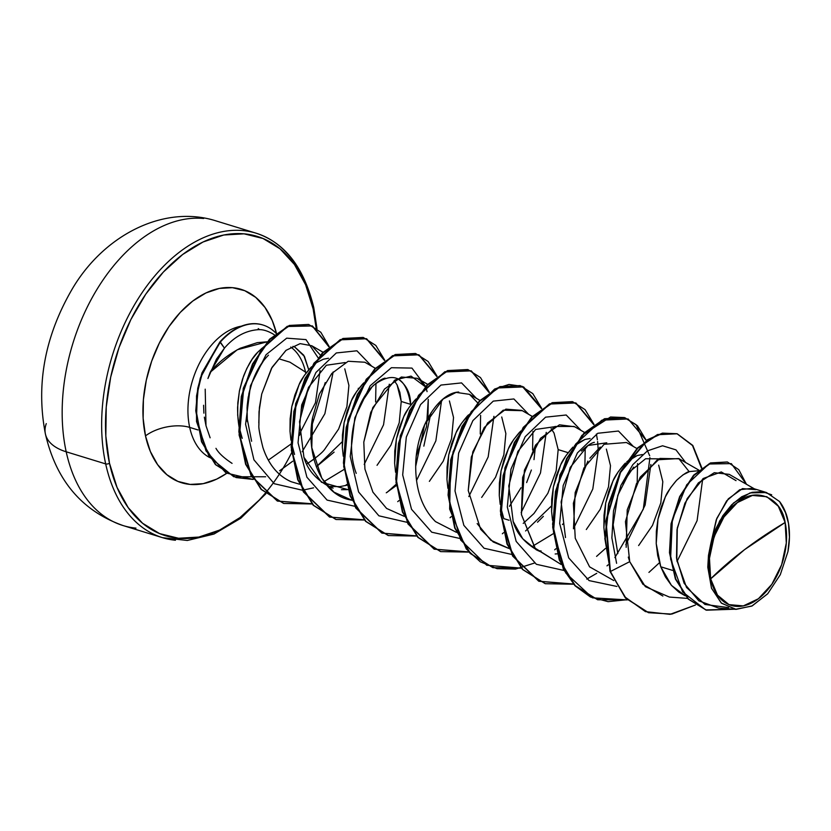 <?xml version="1.0" encoding="UTF-8"?>
<svg xmlns="http://www.w3.org/2000/svg" width="831" height="831" viewBox="0 0 831 831"><rect width="100%" height="100%" fill="white"/><g stroke="black" fill="none" stroke-linecap="round" stroke-linejoin="round"><path stroke-width="1.25" d="M243.13 230.603A159.261 101.444 107.1 0 0 134.923 304.053A159.261 101.444 107.1 0 0 105.682 463.906L66.2 451.794A63.707 32.502 167.7 0 1 45.435 434.104A63.707 32.502 -12.3 0 0 66.2 451.794A159.261 101.444 -72.9 0 1 95.44 291.941A159.261 101.444 -72.9 0 1 203.647 218.491A159.261 101.444 107.1 0 0 95.44 291.941A159.261 101.444 107.1 0 0 66.2 451.794L105.682 463.906A159.261 101.444 -72.9 0 1 134.923 304.053A159.261 101.444 -72.9 0 1 243.13 230.603A159.261 101.444 -72.9 0 1 312.903 306.951A2.732 1.392 167.7 0 1 313.796 307.709A2.732 1.392 167.7 0 1 313.142 308.914A2.732 1.392 -12.3 0 0 313.796 307.709C304.021 267.385 284.763 242.538 256.01 233.168L216.527 221.056C165.161 204.374 105.09 233.833 72.681 288.222C44.853 335.693 35.764 384.275 45.404 433.969C56.176 480.505 82.072 511.034 123.102 525.566L162.585 537.688L187.328 540.472L213.972 534.053L240.782 518.243L265.837 493.801M785.129 522.46L744.555 549.644L710.65 578.875C703.712 555.638 718.992 513.922 737.398 502.568C754.839 486.769 781.4 496.793 785.129 522.46L778.283 506.193L766.805 496.709L752.45 495.432L737.398 502.568L723.946 517.027L714.141 536.597L709.466 558.318L710.65 578.875L717.496 595.131L728.974 604.625L743.33 605.903L758.381 598.767L771.833 584.307L781.639 564.727L786.313 543.007L785.129 522.46A57.246 36.46 -72.9 0 1 758.381 598.767A57.246 36.46 -72.9 0 1 710.65 578.875A364.03 185.76 167.7 0 1 744.555 549.644A364.03 185.76 167.7 0 1 785.129 522.46M262.991 325.025L262.554 324.89A69.212 44.085 107.1 0 0 229.574 332.909L230.01 333.034A69.212 44.085 -72.9 0 1 262.97 325.025A69.212 44.085 -72.9 0 1 276.017 333.262A69.212 44.085 107.1 0 0 230.01 333.034L229.574 332.909A69.212 44.085 -72.9 0 1 262.773 324.963M265.224 493.292L259.303 499.992L239.982 517.568L219.571 530.095L198.827 537.075L178.572 538.259L159.573 533.595L142.568 523.25L128.192 507.637L117.026 487.361L109.474 463.179A2.732 1.392 167.7 0 1 105.682 463.906A2.732 1.392 -12.3 0 0 109.474 463.179A156.529 99.699 -72.9 0 1 182.633 254.515A156.529 99.699 -72.9 0 1 313.142 308.914L316.164 328.152M198.017 429.949L189.686 427.404A69.316 44.147 107.1 0 1 241.364 326.178A69.316 44.147 107.1 0 0 189.686 427.404A31.848 16.256 -12.3 0 0 145.487 435.891L150.369 451.524L157.599 464.633L166.886 474.719L177.876 481.398L190.154 484.421L203.242 483.652L216.642 479.144L226.562 473.41A101.164 64.434 -72.9 0 1 145.487 435.891A31.848 16.256 167.7 0 1 189.686 427.404A69.316 44.147 107.1 0 0 209.682 457.549A69.316 44.147 107.1 0 1 189.686 427.404L197.955 429.939M290.767 347.067A61.889 39.421 -72.9 0 1 305.528 372.101L289.936 362.181L305.528 372.101A61.889 39.421 107.1 0 0 290.767 347.067M274.23 334.748L273.492 334.239C267.717 330.842 262.606 329.315 258.171 329.678C245.467 330.624 234.228 336.773 224.443 348.127L210.212 372.257C217.525 362.97 227.528 354.962 240.242 348.231L257.319 342.642L267.177 341.801L237.251 349.758L210.212 372.257L207.937 378.489L216.434 359.169L224.443 348.127L219.903 341.925L201.975 372.901L197.757 388.274L195.752 410.805L201.528 441.791L215.416 464.591L236.056 477.513M251.606 441.251L247.067 418.128L247.181 405.86L248.272 396.73M268.486 355.149C259.22 364.518 252.686 377.388 248.885 393.749L252.198 382.167M255.803 373.503L263.552 360.768M292.959 346.361L294.808 347.057L304.468 356.468L308.716 369.743L303.741 355.211L294.808 347.057M306.525 372.413L305.528 372.101L306.525 372.413M261.994 348.262L257.444 352.531C252.811 356.946 248.178 364.819 243.545 376.152L239.349 391.276L237.583 407.367C237.614 420.538 239.162 430.874 242.226 438.373L239.151 427.144L237.687 415.157L237.811 402.848L239.463 390.674L242.517 379.081L246.797 368.497L252.073 359.324L258.067 351.866L263.23 347.316M786.136 513.807A61.889 39.421 -72.9 0 1 787.881 520.092A61.889 39.421 -72.9 0 1 787.944 520.403A61.889 39.421 107.1 0 0 787.881 520.092A61.889 39.421 107.1 0 0 786.136 513.807L779.54 501.529L786.136 513.807M698.092 470.793L689.605 471.561C687.414 471.603 683.082 474.511 676.611 480.276C670.461 487.558 666.701 493.105 665.33 496.907L657.996 519.074L656.22 543.557L660.759 566.784L672.497 570.378L660.759 566.784L671.438 585.367L685.274 595.837L678.75 592.036L671.438 585.367L665.382 576.839L660.759 566.784L657.685 555.555L656.22 543.557L656.345 531.248L657.996 519.074L661.05 507.481L665.33 496.907L670.607 487.724L676.611 480.276L683.04 474.823L689.605 471.561L698.092 470.793M622.398 483.725L633.669 467.105M659.087 458.837L645.635 458.754M638.624 545.572L652.491 525.41L660.811 502.932L662.806 481.72L658.671 465.142M642.394 454.547L637.294 455.513L626.782 461.828L630.729 458.774L637.294 455.513L642.394 454.547M625.463 463.054L624.289 464.228C618.139 471.509 614.389 477.056 613.018 480.858L605.685 503.025L603.898 527.508L604.833 536.462L603.898 527.508L604.023 515.199L605.685 503.025L608.739 491.433L613.018 480.858L618.285 471.676L625.463 463.054M581.347 451.056C586.935 445.832 591.267 442.923 594.362 442.331M586.302 529.524L600.179 509.361L608.5 486.883L610.494 465.661L606.36 449.093M590.072 438.498L584.972 439.454L574.47 445.78L578.407 442.726L584.972 439.454L590.072 438.498M573.141 447.005L571.967 448.169C565.828 455.461 562.068 461.008 560.696 464.809L553.363 486.976L551.587 511.46L552.522 520.414L551.587 511.46L551.711 499.151L553.363 486.976L556.417 475.384L560.696 464.809L565.973 455.627L573.141 447.005M539.527 551.348C525.441 543.91 516.664 533.969 513.194 521.504L512.997 520.954M554.443 426.739L535.621 429.45L517.838 451.482L508.78 485.886L513.194 521.504L522.741 538.768L536.608 550.039M523.229 523.395L533.99 513.475L547.858 493.313L556.178 470.834L558.172 449.613L567.552 452.49L558.172 449.613L554.038 433.044L551.14 428.63M519.655 432.12C513.506 439.412 509.756 444.949 508.385 448.75L501.051 470.928L499.265 495.411L500.2 504.365L499.265 495.411L499.389 483.102L501.051 470.928L504.105 459.335L508.385 448.75L513.651 439.578L520.829 430.957M500.667 507.055L503.815 518.627L509.06 520.237L503.815 518.627L500.667 507.055M481.668 497.416L495.546 477.254L503.866 454.786L505.861 433.564L501.727 416.985M468.507 414.908L467.334 416.071C461.195 423.353 457.434 428.9 456.063 432.702L448.73 454.869L446.953 479.352L447.888 488.306L446.953 479.352L447.078 467.043L448.73 454.869L451.784 443.287L456.063 432.702L461.34 423.519L468.507 414.908M429.357 481.367L443.224 461.205L451.545 438.726L453.539 417.515L449.405 400.937M415.022 400.023C408.873 407.304 405.123 412.851 403.752 416.653L396.418 438.82L394.632 463.303L395.566 472.257L394.632 463.303L394.756 450.994L396.418 438.82L399.472 427.227L403.752 416.653L409.018 407.47L416.196 398.849M360.82 403.45L372.101 386.83C377.399 381.793 381.73 378.894 385.096 378.126M397.343 378.51C406.079 384.275 410.504 392.886 410.607 404.344L401.228 401.466L397.093 384.888L394.195 380.484L397.093 384.888L399.877 392.409L401.228 401.466L410.607 404.344L410.649 405.175L410.607 404.344C406.193 377.118 394.039 370.616 374.137 384.857C355.72 400.542 344.751 443.442 356.239 473.358M363.874 382.811L362.7 383.974C356.561 391.256 352.801 396.803 351.43 400.604L344.096 422.771L342.32 447.255L343.255 456.209L342.32 447.255L342.445 434.945L344.096 422.771L347.15 411.179L351.43 400.604L356.707 391.422L363.874 382.8M301.165 409.59L308.498 387.433M306.909 463.895C316.331 457.611 322.272 452.739 324.724 449.27L338.591 429.108L346.911 406.629L348.906 385.407L344.772 368.839M310.389 367.925C304.239 375.207 300.49 380.754 299.118 384.556L291.774 406.723L289.998 431.206L290.933 440.16L289.998 431.206L290.123 418.897L291.774 406.723L294.839 395.13L299.118 384.556L304.385 375.373L311.552 366.751M558.307 553.737L557.601 553.81M557.217 553.851L555.181 553.976M567.552 452.49L567.604 453.331L567.552 452.49M543.349 516.363L537.512 522.211M333.096 488.14L330.281 487.153C316.216 479.757 307.428 469.816 303.928 457.31L321.472 482.24L347.95 489.646L341.427 489.698M331.86 486.81L328.494 486.395L339.682 486.654L346.745 485.262M377.035 465.318L390.913 445.156L399.233 422.678L401.228 401.466M358.286 388.295L358.338 389.126L358.286 388.295M334.114 452.126L316.31 466.752L342.175 441.791M754.319 488.805L729.213 474.356L714.286 472.704L698.372 482.894L684.941 503.098L677.005 529.721L676.527 558.068L684.09 583.206L698.84 600.834L718.618 608.084L736.162 609.362L721.568 603.264L711.565 588.348L707.794 567.23L710.837 543.547L716.821 518.367L728.32 498.829L742.457 488.618L755.826 489.677M766.504 492.544L752.689 488.306L739.715 489.719L726.637 500.854L716.249 519.842L710.837 543.547L719.698 520.902L733.544 502.973L750.071 492.897L766.504 492.544L779.54 501.529L785.129 511.294L788.494 523.405L789.45 537.138L787.933 551.67L780.309 574.668L767.74 593.708L752.211 605.882L736.162 609.362M305.798 373.379A61.889 39.421 107.1 0 0 305.528 372.101M677.026 433.73L662.432 433.128L647.245 439.817L620.113 472.309L605.643 521.224L609.985 571.364L625.525 598.081L648.367 612.644L625.442 597.998L609.985 571.364L625.878 598.133L648.585 612.707L671.791 614.088L695.433 605.01L670.077 614.348L645.438 611.626L624.663 596.772L610.421 571.499L629.721 561.663L642.893 584.255L662.878 596.035M727.281 461.984L710.567 462.919L693.688 475.124L679.675 496.543L671.064 523.8L669.485 552.75L675.426 579.093L688.255 599.109L706.277 610.12L688.13 598.985L675.385 578.978L669.474 552.698L671.053 523.842L679.623 496.658L693.563 475.259L710.38 462.992L727.281 461.984M787.975 520.538L788.65 524.268L787.975 520.538M746.456 484.276L738.78 469.692L727.499 462.046L710.817 463.127L693.999 475.384L680.059 496.793L671.49 523.977L669.911 552.833L675.821 579.114L688.567 599.12L706.495 610.183L734.209 609.227L705.706 609.933L682.615 591.901L670.586 559.034L672.341 519.78L686.707 484.795L708.822 463.999L731.332 463.625L746.456 484.276M736.027 480.63L721.287 471.946L703.317 478.448L687.133 498.673L677.286 528.059L676.798 560.011L686.52 587.455L704.937 604.459L728.569 607.596M541.126 551.005L537.761 550.589M294.548 454.432L291.401 442.861M312.882 365.526L316.829 362.472L323.384 359.21L328.484 358.244M313.952 459.2L306.753 463.978M205.205 389.168L205.995 425.721L210.129 437.802M215.967 448.335C218.46 452.905 223.819 457.912 232.057 463.366M311.386 427.124L325.222 382.582L311.386 427.124M320.361 355.066L311.791 345.769L300.136 343.629L286.082 350.308L272.08 367.292L261.734 393.977L259.023 411.698L258.898 425.202C258.472 427.643 259.812 435.091 262.918 447.545C268.465 464.404 277.886 475.799 291.172 481.72L299.513 484.203M375.321 368.268L364.851 362.243L348.179 361.256L331.808 373.451L319.374 394.029L312.508 417.941C305.683 454.796 321.545 493.874 349.373 499.722L351.835 500.252L333.927 492.129L321.826 478.251L311.791 447.649L312.508 417.941M425.347 386.779L420.185 380.453L417.162 378.292L401.342 377.014L384.493 389.074L370.792 412.28L363.791 442.134L372.776 407.616L395.14 379.892L411.065 376.121L425.347 386.779M477.659 402.827L469.473 394.341L456.146 392.398L443.152 398.973L424.662 424.62L415.697 466.378C415.573 428.869 438.176 393.416 458.078 392.076L458.691 392.014M532.276 416.424L521.795 410.389L505.871 409.143L487.631 422.958L472.787 451.908L468.237 490.519L480.64 529.285L493.209 541.978L508.78 548.408L490.757 540.192L477.16 523.572M533.294 545.811L553.238 533.72L533.284 545.801M562.442 524.579L563.158 523.748M584.588 432.473L574.096 426.438L554.931 426.5L535.486 445.167L522.647 477.472L521.421 514.524L535.309 548.491L561.102 564.457L534.987 548.076L521.421 514.524L524.434 470.18L540.493 438.321L559.44 424.807L574.668 426.76M636.91 448.522L626.429 442.497L604.095 444.294L583.85 468.092L573.38 503.264L575.249 538.291L589.595 566.856L613.777 580.568L589.595 566.856L575.249 538.291M689.19 471.696L678.74 458.546L657.331 459.792L636.536 483.445L625.442 521.712L629.721 561.663L645.375 586.665L669.391 597.063L687.549 598.393M279.87 359.096L289.936 362.181M268.32 460.156L291.006 444.034L268.32 460.156M299.378 434.187L315.458 402.744L320.07 370.491L315.458 402.744L299.389 434.177M318.076 357.756L305.985 339.599L286.705 338.165L266.065 354.702L250.422 385.875L245.592 424.309L253.943 459.844L274.24 483.715L302.432 490.217L274.24 483.715L253.943 459.844L245.592 424.309L250.422 385.875L266.065 354.702L286.705 338.165L305.985 339.599L318.076 357.756M375.622 401.924L375.965 383.288M371.748 366.211L356.925 350.796L336.316 352.957L315.925 372.485L301.684 404.946L298.049 442.809L306.899 477.191L327.092 500.096L354.754 506.266L327.092 500.096L306.899 477.191L298.049 442.809L301.684 404.946L315.925 372.485L336.316 352.957L356.925 350.796L371.748 366.211M416.362 455.648L426.5 426.708L428.277 399.337L427.934 417.993M425.659 386.425L411.958 368.091L391.401 367.718L370.221 385.719L354.847 417.889L350.225 456.437L358.587 491.962L378.884 515.812L407.065 522.315L378.884 515.812L358.587 491.962L350.225 456.437L354.847 417.889L370.221 385.719L391.401 367.718L411.958 368.091L425.659 386.425M480.256 434.011L480.598 415.386M476.381 398.319L461.558 382.904L440.949 385.065L420.559 404.583L406.317 437.054L402.682 474.906L411.532 509.289L431.725 532.193L459.387 538.363L431.725 532.193L411.532 509.289L402.682 474.906L406.317 437.054L420.559 404.583L440.949 385.065L461.558 382.904L476.381 398.319M520.995 487.755L509.455 506.339M532.578 450.07L532.91 431.434L532.578 450.07M528.703 414.368L513.88 398.953L493.271 401.113L472.881 420.631L458.639 453.103L455.004 490.955L463.854 525.348L484.047 548.242L511.699 554.422L484.047 548.242L463.854 525.348L455.004 490.955L458.639 453.103L472.881 420.631L493.271 401.113L513.88 398.953L528.703 414.368M584.889 466.139L585.232 447.494M581.014 430.416L566.191 415.001L545.583 417.162L525.192 436.69L510.951 469.151L507.315 507.014L516.165 541.397L536.369 564.291L564.02 570.471L536.369 564.291L516.165 541.397L507.315 507.014L510.951 469.151L525.192 436.69L545.583 417.162L566.191 415.001L581.014 430.416M637.211 482.177L637.543 463.542M633.336 446.465L618.461 431.029L597.801 433.273L577.379 452.937L563.179 485.564L559.668 523.52L568.705 557.881L589.106 580.599L616.914 586.457L589.106 580.599L568.705 557.881L559.668 523.52L563.179 485.564L577.379 452.937L597.801 433.273L618.461 431.029L633.336 446.465M685.648 462.514L675.967 449.872L662.556 445.78L647.442 450.859L632.848 464.602L620.923 485.418L613.507 510.857L611.876 537.896L616.592 563.314L611.876 537.896L613.507 510.857L620.923 485.418L632.848 464.602L647.442 450.859L662.556 445.78L675.967 449.872L685.648 462.514M628.298 557.102L629.721 561.663L610.421 571.499L606.079 521.359L620.549 472.444L647.671 439.942L662.868 433.263L677.244 433.803L692.794 445.447L701.79 467.822L692.784 445.437L677.213 433.792L657.799 434.706L637.793 448.2L620.539 472.465L608.998 504.126L605.3 538.758L610.421 571.499L604.864 538.561L608.593 503.866L620.186 472.164L637.491 447.93L657.55 434.509L676.985 433.72L692.514 445.53L701.426 468.092M702.683 478.947L697.095 520.673L677.036 561.507M627.093 599.702L608.105 601.665L590.405 596.97L575.166 585.886L563.356 569.204L552.584 524.236L559.928 474.906L581.866 435.413L610.536 416.996L624.33 417.567L636.12 424.693L649.707 455.814M649.925 457.611L643.308 509.164L614.888 557.591M596.751 573.317L586.759 579.103M573.411 584.016L538.768 581.233L512.582 556.022L500.636 514.68L504.947 467.801L523.218 427.404L549.488 403.814L575.675 402.921L593.698 424.61M596.409 434.042L597.385 439.765M597.614 441.562L598.133 448.813M534.437 563.054L515.511 569.09L497.063 568.674L480.297 561.808L466.264 548.927L449.644 509.081L450.662 460.26L467.728 416.123L494.622 389.033L508.967 384.452L522.273 386.384L541.386 408.551M468.777 551.909L434.135 549.135L407.948 523.914L396.003 482.582L400.313 435.693L418.585 395.296L444.855 371.717L471.042 370.813L489.064 392.502M416.466 535.86L381.813 533.087L355.637 507.866L343.691 466.534L347.992 419.645L366.274 379.248L392.544 355.658L418.72 354.764L436.753 376.453M364.144 519.811L329.502 517.038L303.315 491.817L291.369 450.485L295.68 403.596L313.952 363.199L340.222 339.609L366.409 338.716L384.431 360.405M311.833 503.752L277.305 501.041L251.159 476.038L239.099 434.977L243.275 388.306L261.64 348.75L287.266 326.282L312.207 325.908L328.879 346.818M265.629 476.765L233.812 476.776L209.069 456.655L196.542 421.587L196.531 395.951L200.292 378.063L219.903 341.925A69.212 44.085 -72.9 0 1 229.574 332.909A69.212 44.085 107.1 0 0 219.903 341.925L201.372 376.1L197.394 392.97L196.521 417.401L205.995 450.901L225.98 472.943L253.226 479.445L236.274 477.586L215.852 464.726L201.964 441.926L196.189 410.94L198.194 388.399L202.411 373.036L220.34 342.06A69.212 44.085 -72.9 0 1 230.01 333.034A69.212 44.085 107.1 0 0 220.34 342.06L224.443 348.127M627.291 599.899L597.645 599.764L575.208 585.616L559.762 560.229L553.145 527.301L555.887 491.713L567.054 458.712L584.463 433.19L604.958 418.855L624.933 417.754L637.429 425.711L646.321 440.44L628.111 418.949L601.8 420.206L575.54 444.211L557.445 484.94L553.488 531.954L565.859 573.11L592.43 597.832L627.291 599.899M573.598 584.214L545.333 583.715L522.896 569.567L507.44 544.17L500.833 511.252L503.565 475.664L514.742 442.663L532.152 417.131L552.646 402.806L572.611 401.705L585.107 409.662L594.009 424.392L575.904 402.952L549.748 404.032L523.551 427.674L505.352 468.019L501.072 514.805L512.976 556.064L539.049 581.295L573.598 584.214M521.276 568.155L493.012 567.666L470.575 553.519L455.128 528.121L448.511 495.203L451.254 459.616L462.42 426.615L479.83 401.082L500.324 386.758L520.289 385.646L532.796 393.614L541.687 408.343L523.582 386.903L497.426 387.984L471.239 411.625L453.04 451.971L448.761 498.756L460.654 540.015L486.737 565.246L521.276 568.155M468.964 552.106L440.7 551.607L418.263 537.46L402.806 512.073L396.2 479.155L398.932 443.567L410.109 410.566L427.518 385.033L448.013 370.699L467.978 369.598L480.474 377.565L489.376 392.284L471.27 370.855L445.115 371.935L418.917 395.577L400.719 435.922L396.439 482.707L408.333 523.966L434.416 549.198L468.964 552.106M416.643 536.057L388.389 535.559L365.952 521.411L350.495 496.024L343.878 463.106L346.62 427.518L357.787 394.517L375.197 368.985L395.691 354.65L415.656 353.549L428.152 361.506L437.054 376.235L418.949 354.806L392.793 355.876L366.606 379.528L348.407 419.873L344.127 466.658L356.021 507.918L382.104 533.149L416.643 536.057M364.331 520.009L336.077 519.51L313.63 505.362L298.184 479.986L291.567 447.068L294.299 411.47L305.476 378.479L322.875 352.936L343.369 338.601L363.334 337.5L375.841 345.457L384.743 360.187L366.637 338.757L340.481 339.827L314.284 363.469L296.085 403.824L291.806 450.599L303.699 491.869L329.782 517.1L364.331 520.009M312.009 503.96L283.755 503.461L261.485 489.49L246.059 464.436L239.297 431.902L241.738 396.616L252.936 364.155L269.992 339.349L289.759 325.565L308.779 324.505L320.808 332.265L329.18 346.579L312.414 325.939L287.495 326.5L261.952 349.062L243.68 388.565L239.536 435.122L251.554 476.101L277.596 501.103L312.009 503.96M308.561 324.443L289.323 325.44L269.556 339.214L252.499 364.02L241.302 396.48L238.871 431.767L245.623 464.3L261.048 489.355L283.537 503.389M363.116 337.428L342.933 338.477L322.438 352.811L305.039 378.344L293.862 411.335L291.13 446.933L297.747 479.851L313.194 505.238L335.859 519.448M415.438 353.487L395.255 354.525L374.76 368.85L357.351 394.393L346.184 427.383L343.442 462.971L350.059 495.889L365.515 521.286L388.17 535.496M467.76 369.535L447.577 370.574L427.082 384.898L409.673 410.431L398.496 443.432L395.764 479.02L402.37 511.938L417.827 537.335L440.482 551.545M520.071 385.584L499.888 386.623L479.394 400.947L461.984 426.48L450.818 459.481L448.075 495.068L454.692 527.986L470.138 553.384L492.793 567.594M572.393 401.633L552.21 402.671L531.715 417.006L514.306 442.528L503.129 475.529L500.397 511.117L507.003 544.045L522.46 569.432L545.115 583.642M624.715 417.681L604.532 418.72L584.027 433.055L566.628 458.587L555.451 491.578L552.708 527.176L559.325 560.094L574.772 585.481L597.645 599.764M626.169 547.317L627.228 509.85L640.202 477.15L659.918 458.432L679.228 458.816M573.483 528.765L575.177 492.554L587.881 461.122M589.875 458.193L600.221 447.047M468.237 490.519L471.343 457.029L484.193 427.57L503.212 410.171L522.304 410.691M535.6 444.99L533.99 459.626M531.373 470.014L526.636 482.572M456.468 532.359L435.496 521.608C422.325 508.53 415.729 490.124 415.697 466.378M404.146 516.3L386.602 508.447L372.911 492.149L364.923 469.068L363.791 442.134M430.967 412.893L423.841 446.133M396.294 485.574L386.27 492.814M343.972 469.515L324.017 481.596M291.172 481.72C278.011 475.966 268.59 464.571 262.918 447.545M258.794 422.802L259.417 407.481L261.734 393.977L271.498 368.32L285.854 350.495M206.015 425.784L204.343 417.152M203.896 413.152L203.595 405.268M279.611 470.762L292.741 461.205M302.172 451.742L324.879 413.724L333.148 371.956M345.416 485.616L346.579 484.577M364.207 464.446L383.548 424.786L389.282 384.223M397.727 501.664L398.89 500.626M416.518 480.495L435.86 440.846L441.604 400.272M450.049 517.713L451.212 516.674M468.84 496.554L488.181 456.894L493.915 416.321M502.36 533.762L503.524 532.723M521.151 512.602L540.493 472.943L546.237 432.369M554.682 549.81L555.846 548.772M573.463 528.651L592.804 489.002L598.549 448.439M606.994 565.869L608.157 564.831M625.785 544.7L645.126 505.051L650.87 464.477M645.531 458.795L629.815 471.582L617.807 495.286L613.143 524.777L617.828 553.612M659.44 562.743L648.928 572.403M605.425 548.47L596.575 556.386M426.293 388.513L427.072 391.64M396.158 484.265L387.308 492.181M313.567 487.839L302.775 490.176M248.885 393.749L247.067 407.626L247.326 421.577M345.197 362.545L326.365 365.245L308.571 387.267L299.513 421.67L303.928 457.31M525.587 530.957L551.441 505.986M606.775 442.788L587.943 445.499L570.159 467.521L561.102 501.924L565.506 537.564M145.487 435.891A101.164 64.434 -72.9 0 1 191.514 302.006A101.164 64.434 -72.9 0 1 276.37 332.982L272.246 320.569L265.016 307.46L255.73 297.373L244.74 290.684L232.462 287.671L219.374 288.43L205.974 292.948L192.771 301.04L180.285 312.394L168.994 326.583L159.334 343.058L151.668 361.184L146.287 380.266L143.41 399.566L143.14 418.357L145.487 435.891M300.666 432.421L299.461 435.434M293.063 449.841A156.529 99.699 -72.9 0 1 189.613 538.332A156.529 99.699 -72.9 0 1 109.474 463.179L105.828 436.036L106.243 406.972L110.7 377.108L119.02 347.587L130.883 319.54L145.841 294.049L163.312 272.09L182.633 254.515L203.044 241.998L223.788 235.007L244.044 233.833L263.043 238.497L280.047 248.833L294.413 264.445L305.59 284.732L313.142 308.914M105.682 463.906A159.261 101.444 107.1 0 0 175.455 540.243A159.261 101.444 -72.9 0 1 105.682 463.906M66.2 451.794A159.261 101.444 107.1 0 0 135.972 528.132A159.261 101.444 -72.9 0 1 66.2 451.794M767.564 593.895L751.775 606.1L735.456 609.3L721.246 602.984L711.481 588.13L707.794 567.126L708.479 555.409L710.837 543.547L715.751 528.911L722.887 515.667L731.758 504.697L741.73 496.751L752.138 492.316L762.349 491.651L771.687 494.798M779.54 501.529A61.515 39.182 -72.9 0 1 788.993 526.958A61.515 39.182 -72.9 0 1 787.933 551.67M45.435 434.104A63.707 32.502 167.7 0 1 46.266 423.623M698.871 470.128L678.74 458.546M479.954 400.376L469.473 394.341M427.643 384.317L417.162 378.292M323.01 352.219L311.791 345.769M258.223 328.588L259.573 329.699M313.796 307.709L317.016 328.785"/></g></svg>
